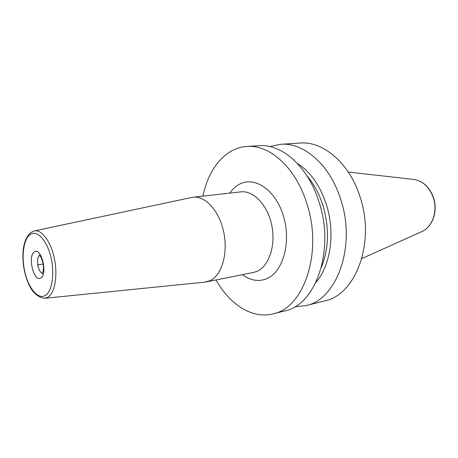 <?xml version="1.0" encoding="UTF-8"?>
<svg xmlns="http://www.w3.org/2000/svg" width="458" height="458" viewBox="0 0 458 458"><rect width="100%" height="100%" fill="white"/><g stroke="black" fill="none" stroke-linecap="round" stroke-linejoin="round"><path stroke-width="0.69" d="M294.883 306.763L305.778 305.652L324.613 300.929C355.563 295.101 375.549 242.786 360.12 197.135C349.631 163.122 323.165 140.932 299.938 143.045L280.559 144.293L269.848 146.56M305.778 305.652C336.613 299.921 356.416 246.513 340.821 199.745C330.207 164.909 303.683 142.163 280.559 144.293M216.044 279.97C229.687 304.484 252.203 319.197 272.985 313.879C303.534 308.331 322.947 253.034 307.078 204.302C296.263 168.023 269.71 144.316 246.822 146.468C225.405 147.745 208.453 168.624 202.946 196.133M272.985 313.879L284.79 310.919C315.453 305.297 335.021 250.681 319.249 202.659C308.503 166.901 281.951 143.543 258.97 145.684L246.822 146.468M315.94 282.34C330.561 265.829 335.411 232.813 326.44 204.812C320.119 185.576 310.421 171.773 297.351 163.397M191.444 197.518L193.133 197.232C205.51 195.618 219.645 211.344 223.859 232.756C228.204 254.138 221.477 275.802 209.695 280.84L204.669 282.157M37.539 264.924L43.149 264.048M348.292 172.036L413.339 179.381C422.545 180.71 429.175 186.744 433.245 197.495C438.054 211.184 432.26 227.546 421.52 231.731L361.814 258.57M307.015 175.895C313.976 183.99 319.318 193.923 323.027 205.688C329.439 228.09 328.873 248.688 321.327 267.489M242.477 274.663C250.366 280.519 258.329 281.922 266.379 278.876C282.849 272.539 291.563 242.477 283.422 215.999C275.516 189.417 253.881 175.425 238.675 184.683C235.275 186.669 232.298 189.486 229.733 193.121M206.363 281.91L253.417 272.464L256.829 271.399C268.898 266.424 275.956 245.717 271.766 225.422C267.707 205.098 253.492 190.247 240.828 191.879L193.133 197.232M44.644 298.307L47.684 297.362C54.697 293.532 57.937 276.111 54.456 258.993C51.061 241.841 41.85 229.292 34.442 230.895L191.873 197.427M34.115 230.964L30.451 232.767C24.016 239.179 21.692 250.074 23.473 265.451C24.68 273.707 26.936 280.972 30.251 287.24C32.02 290.681 36.943 297.551 44.976 298.278L205.11 282.111M45.205 295.542C52.258 291.694 55.017 273.037 50.689 256.24C46.47 239.374 36.571 229.515 29.959 234.668C23.278 239.58 21.177 257.373 25.127 273.117C28.974 288.918 38.214 299.635 45.205 295.542M34.293 251.986C41.105 246.404 48.101 274.113 40.796 277.932C33.932 282.838 27.297 256.142 34.293 251.986M42.577 273.186C38.123 272.939 35.535 257.9 39.56 255.667L39.812 255.518M413.339 179.381C422.728 180.773 429.432 186.818 433.445 197.518M421.52 231.731C432.501 227.386 438.203 211.109 433.451 197.535M39.617 255.324L39.027 254.946C40.699 256.091 42.039 258.925 43.052 263.453C43.888 267.592 43.539 271.102 41.999 273.976L42.451 273.432"/></g></svg>
